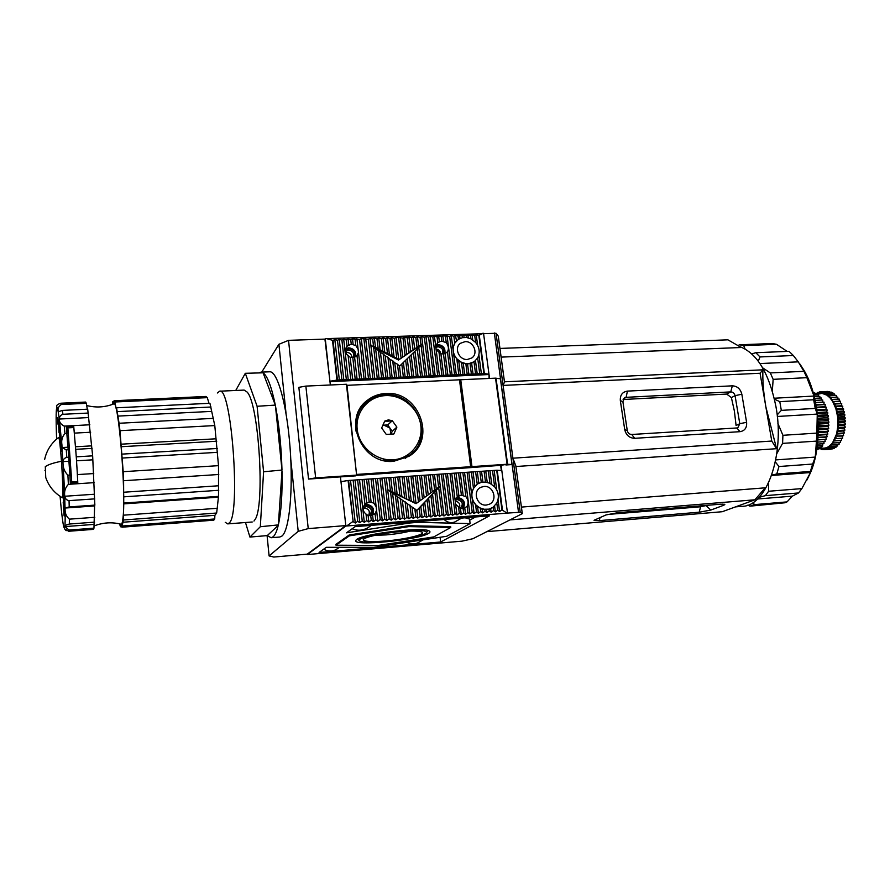 <?xml version="1.0" encoding="UTF-8"?>
<svg xmlns="http://www.w3.org/2000/svg" width="890" height="890" viewBox="0 0 890 890"><rect width="100%" height="100%" fill="white"/><g stroke="black" fill="none" stroke-linecap="round" stroke-linejoin="round"><path stroke-width="1.33" d="M495.541 378.161L460.742 379.741L471.956 466.616L507.089 464.246L495.541 378.161L507.2 464.235L495.541 378.161M471.956 466.616L470.432 467.628L356.311 475.382M504.463 381.81L762.919 369.817C762.485 380.442 763.475 392.835 765.89 406.986L776.581 448.694L771.764 441.051L512.918 458.194L515.822 465.859L522.285 513.619L520.216 512.251L507.489 513.085L501.115 465.303L470.432 467.628L471.4 466.994L460.208 380.208L460.742 379.741M501.115 465.303L507.089 464.246L505.909 464.981L511.995 464.569L500.436 378.817L495.652 378.161M393.08 459.807C375.992 461.065 359.026 446.713 357.202 429.369C355.132 412.026 368.549 396.272 385.515 395.605C402.458 394.682 418.878 408.755 420.848 425.765C423.073 442.775 410.201 458.795 393.08 459.807M382.8 460.252L392.924 461.154L407.709 456.37C435.733 440.316 417.666 391.633 385.103 394.793C378.306 395.171 372.276 397.43 367.036 401.579C358.18 409.2 354.509 419.09 356.033 431.238M388.374 419.891L384.703 421.126L381.665 427.979L386.26 434.42L393.87 433.975L396.873 427.122L392.29 420.714L388.374 419.891M388.229 421.17L384.703 421.126L381.665 427.979L386.26 434.42L393.87 433.975L396.873 427.122L392.29 420.714L388.229 421.17M363.076 405.417L359.794 409.077M387.728 424.942L392.245 431.283L390.899 434.353L389.987 428.112L383.979 425.153L387.728 424.942L392.29 420.714M405.195 458.361L409.122 455.413M382.733 425.22L383.979 425.153L382.678 425.364M392.245 431.283L396.873 427.122M824.463 449.572L822.794 449.673L821.948 448.07L819.857 447.481M816.731 394.448L822.048 393.347L822.894 391.956L829.413 391.6L829.702 392.167M827.711 391.444L821.159 391.789L827.845 391.689M831.204 392.101L824.63 392.434L831.204 392.101L831.516 392.957M832.929 392.913L826.354 393.235L832.929 392.913L833.251 394.059M834.609 394.025L828.023 394.337L834.609 394.025L834.92 395.46M836.233 395.427L829.636 395.75L836.233 395.427L836.489 397.14M837.768 397.118L831.171 397.43L837.768 397.118L837.946 399.087M839.214 399.065L832.606 399.387L839.214 399.065L839.27 401.19L840.505 401.212L840.472 403.37L841.74 403.682L841.54 405.751L842.763 406.218L842.463 408.299L843.687 409.055L843.231 410.98L844.399 411.881L843.831 413.772L844.944 414.874L844.276 416.642L845.322 418.011L844.532 419.557L845.5 421.092L844.61 422.483L845.489 424.174L844.51 425.376L845.289 427.122L844.232 428.212L844.91 430.081L843.776 430.96L844.343 432.918L843.153 433.586L843.598 435.622L842.374 436.055L842.663 438.203L841.428 438.347L841.595 440.517L833.797 440.873L833.852 442.986L840.416 442.541L840.36 440.595M833.852 442.986L840.416 442.541M821.203 391.789L822.048 393.347L826.944 395.193L829.992 397.852L832.706 401.557L835.877 408.677L837.679 417.043L837.924 425.787L836.578 434.02L832.595 442.742L832.495 444.867L839.036 444.422L839.136 442.675M833.819 443.042L832.595 442.742L831.282 444.344L831.049 446.424L837.59 445.979L837.768 444.511M831.049 446.424L829.881 445.69L829.513 447.692L836.044 447.236L836.277 446.068M832.495 444.867L831.282 444.344L828.39 446.758L827.9 448.66L834.419 448.204L834.664 447.336M836.088 447.214L829.558 447.659L828.39 446.758L826.832 447.536L826.231 449.317L832.951 448.304M831.071 449.194L824.518 449.65L831.16 448.972M815.974 393.792L817.543 393.08M816.152 393.157L817.209 394.203L817.743 392.401L819.29 392.312M817.788 392.39L818.778 393.625L819.434 391.934L821.125 391.845M819.479 391.934L820.402 393.336L821.159 391.789M822.894 391.956L829.458 391.611M822.939 391.967L823.695 393.658L824.63 392.434M824.674 392.457L825.33 394.281L826.354 393.235M826.387 393.258L826.944 395.193L828.023 394.337M828.067 394.37L828.501 396.384L829.636 395.75M829.68 395.783L829.992 397.852L831.171 397.43M831.204 397.474L831.394 399.588L832.606 399.387M832.64 399.432L832.706 401.557L839.27 401.19M832.706 401.557L840.505 401.212M833.93 401.579L840.538 401.268M833.963 401.635L833.897 403.749L840.472 403.37M833.897 403.749L841.706 403.615M835.12 403.993L841.74 403.682M835.154 404.06L834.953 406.129L841.54 405.751M834.953 406.129L842.763 406.218M836.177 406.597L842.785 406.285M836.2 406.663L835.877 408.677L842.463 408.299M835.877 408.677L837.067 409.367L843.664 408.977M816.798 449.417L818.121 449.317L816.786 449.428M837.067 409.367L843.687 409.055M837.09 409.445L836.644 411.369L843.231 410.98M818.121 449.317L818.322 448.471M836.644 411.369L837.802 412.27L844.399 411.881M813.338 393.057L814.84 392.98L813.26 392.79M819.723 448.349L816.92 448.56L819.723 448.349L819.901 447.192M837.802 412.27L844.41 411.959M837.813 412.348L837.245 414.173L843.831 413.772M837.245 414.173L838.347 415.274L844.944 414.874M815.151 393.836L814.84 392.98M817.087 447.347L821.236 447.069L817.087 447.392M838.347 415.274L844.955 414.951M838.358 415.352L837.679 417.043L844.276 416.642M821.236 447.069L821.37 445.634M813.571 393.925L816.497 393.769L813.582 393.947M837.679 417.043L838.714 418.333L845.311 417.933M816.864 394.949L816.542 393.792M822.66 445.501L817.276 445.912L822.66 445.501L822.716 443.799M838.714 418.333L845.322 418.011M838.725 418.411L837.935 419.958L844.532 419.557M813.894 395.104L818.199 394.904L813.894 395.138M837.935 419.958L838.903 421.426L845.5 421.014M818.511 396.35L818.199 394.904M817.487 444.099L823.973 443.665L817.476 444.155M838.903 421.426L845.5 421.092M838.903 421.504L838.024 422.895L844.61 422.483M823.973 443.665L823.918 441.707M814.261 396.584L819.801 396.328L814.272 396.628M838.024 422.895L838.892 424.508L845.489 424.096M820.057 398.041L819.801 396.328M817.688 442.063L825.164 441.562L817.688 442.119M838.892 424.508L845.489 424.174M838.892 424.586L837.924 425.787L844.51 425.376M825.164 441.562L824.974 439.449L817.877 439.916M814.695 398.342L821.281 397.975L814.706 398.386M837.924 425.787L838.703 427.545L845.289 427.122M821.492 399.999L821.314 398.019M824.974 439.449L817.877 439.86M838.703 427.545L845.289 427.2M838.692 427.623L837.646 428.635L844.232 428.212M826.187 439.304L817.877 439.793M826.209 439.237L825.898 437.146L818.021 437.669M815.151 400.355L822.738 399.988L815.162 400.411M837.646 428.635L838.313 430.504L844.91 430.081M815.596 402.514L822.805 402.113L822.738 399.988M825.898 437.146L818.044 437.368M838.313 430.504L844.888 430.159M838.302 430.582L837.201 431.383L843.776 430.96M827.077 436.779L818.044 437.301M827.099 436.712L826.665 434.665L818.144 435.221M815.618 402.603L822.805 402.113M837.201 431.383L837.757 433.352L844.343 432.918M815.629 402.669L824.018 402.135M816.03 404.761L823.984 404.305L824.051 402.191M826.665 434.665L827.811 434.075L818.166 434.698M837.757 433.352L844.321 432.996M837.735 433.43L836.578 434.02L843.153 433.586M827.811 434.075L818.166 434.632M827.834 433.997L827.277 432.028L818.222 432.618M816.086 405.072L823.984 404.305M836.578 434.02L837.012 436.055L843.598 435.622M816.097 405.139L825.208 404.561M816.442 407.197L825.041 406.697L825.23 404.616M827.277 432.028L828.379 431.227L818.244 431.873M822.527 446.268L821.303 446.357M837.012 436.055L843.575 435.688M836.989 436.122L842.374 436.055M828.379 431.227L818.244 431.806M828.39 431.149L827.722 429.269L818.255 429.87M816.531 407.731L826.243 407.175L825.041 406.697M835.799 436.489L836.111 438.581L842.685 438.136M816.542 407.798L826.243 407.175M816.842 409.789L825.953 409.255L826.276 407.242M827.722 429.269L828.757 428.257L818.255 428.924M836.111 438.581L842.663 438.203M836.088 438.637L841.428 438.347M828.757 428.257L818.255 428.847M828.757 428.179L827.989 426.421L818.233 427.033M816.953 410.546L827.133 409.945L825.953 409.255M820.769 448.705L819.212 448.404M834.865 438.792L835.054 440.895L841.617 440.461M816.964 410.624L827.133 409.945M817.209 412.515L826.71 411.959L827.155 410.023M827.989 426.421L828.946 425.209L818.21 425.887M822.594 449.294L821.103 449.394L820.313 447.648L819.39 448.805M828.946 425.209L818.21 425.809M828.957 425.131L828.089 423.507L818.144 424.13M817.32 413.483L827.856 412.86L826.71 411.959M817.332 413.561L827.856 412.86M817.532 415.352L827.311 414.762L827.878 412.938M828.089 423.507L828.957 422.116L818.088 422.795M821.103 449.394L821.948 448.07L823.595 448.193L822.838 449.684M828.957 422.116L818.088 422.717M828.957 422.038L828 420.57L817.999 421.193M817.643 416.52L828.412 415.864L827.311 414.762M832.528 444.822L839.081 444.377M817.654 416.598L828.412 415.864M817.799 418.255L827.745 417.644L828.423 415.942M828 420.57L828.779 419.023L817.899 419.68M828.779 419.023L817.899 419.602M828.779 418.945L827.745 417.644M827.9 448.66L826.832 447.536L825.23 448.015L824.563 449.65M824.518 449.65L823.595 448.193L825.23 448.015L826.231 449.317M831.093 446.391L837.635 445.935M832.784 448.849L826.276 449.305M827.945 448.638L834.464 448.182M747.845 505.097L749.992 506.165L754.275 504.63L753.274 502.349M749.992 506.165L784.824 502.783L787.027 501.893L754.275 504.63M759.137 497.332L765.367 495.652L768.615 491.258L768.571 482.892M771.719 475.115L776.781 473.981L778.973 466.527L775.346 461.921M776.792 453.678L782.577 443.387L782.922 435.299L777.904 423.462M777.148 414.94L781.32 410.368L779.796 401.635L774.478 399.221M772.331 390.944L773.154 379.34L770.306 372.921L762.652 367.837M758.269 361.162L760.004 356.946L755.855 352.718L751.783 353.875M745.064 348.925L743.706 345.598L739.657 344.797L737.821 345.509M743.706 345.598L776.514 344.308L772.331 343.518L739.657 344.797M776.514 344.308L787.183 351.405M760.004 356.946L793.335 355.522L789.052 351.328L755.855 352.718M793.335 355.522L798.263 361.852L759.971 363.554M798.263 361.852L803.937 371.319L770.306 372.921M773.154 379.34L806.874 377.683L803.937 371.319M806.874 377.683L814.027 396.061L774.244 398.231M814.027 396.061L813.671 399.766L779.796 401.635M781.32 410.368L815.229 408.41L813.671 399.766M815.229 408.41L817.265 414.084L777.326 416.464M817.265 414.084L816.82 433.107L782.922 435.299M782.577 443.387L816.442 441.117L816.82 433.107M816.442 441.117L815.262 457.082L775.757 459.907M815.262 457.082L812.659 464.046L778.973 466.527M776.781 473.981L810.378 471.444L812.659 464.046M810.378 471.444L810.501 472.534L771.597 475.471M810.501 472.534L801.879 488.599L768.615 491.258M765.367 495.652L798.519 492.96L801.879 488.599M798.519 492.96L792.378 496.142L757.479 499.001M792.378 496.142L787.027 501.893M806.907 480.044L810.278 473.18C822.905 445 819.968 396.818 803.993 370.329L799.954 364.099M330.346 384.992L325.295 339.101L288.538 340.347L278.904 344.297L261.738 372.12M345.81 525.59L308.229 528.604L298.206 531.341L269.091 555.927L273.775 557.04L307.239 554.147L345.81 525.59L340.447 476.884L355.778 475.85L356.623 475.115L315.639 477.897L308.53 479.065L340.447 476.884M356.623 475.115L346.421 384.257L305.871 386.093L298.862 387.339L308.53 479.065M308.229 528.604L288.538 340.347M267.1 535.68L269.091 555.927M278.904 344.297L286.068 413.728M290.796 459.54L298.206 531.341M305.871 386.093L315.639 477.897M271.105 537.738L267.278 535.591L278.236 525.378C276.812 531.208 275.155 534.979 273.252 536.715L271.105 537.738L279.816 537.026L282.019 536.003C289.372 530.129 293.333 490.101 290.04 447.292C286.847 404.461 277.391 370.985 269.726 371.786L261.004 372.142L262.695 372.587M259.313 372.721L261.004 372.142M275.31 405.106L263.084 372.81C267.434 375.925 271.517 386.694 275.31 405.106L257.099 406.274L263.585 471.767L260.325 526.724L249.923 537.071L245.484 522.508M281.985 470.053L275.455 405.862C279.137 425.131 281.318 446.535 281.985 470.053L263.585 471.767M278.348 524.9L282.008 470.977C282.43 494.206 281.218 512.184 278.348 524.9L260.325 526.724M249.923 537.071L267.278 535.591M263.084 372.81L245.317 373.299L257.099 406.274M235.728 390.476L245.317 373.299M244.138 390.087L247.131 392.067C258.912 403.915 265.187 506.666 254.929 519.704L253.95 521.062M93.928 526.001C102.906 522.497 111.895 521.896 120.907 524.188C121.841 524.7 122.553 522.397 123.065 517.301C126.169 490.98 118.114 396.306 113.575 403.971C104.953 407.342 95.987 407.865 86.697 405.54M93.962 528.159L94.607 505.954L65.193 508.034C64.67 512.629 66.071 516.334 69.398 519.159L69.342 524.032C65.993 524.9 64.558 525.756 65.059 526.591L68.964 530.062L93.962 528.159L93.584 529.361L68.708 531.252L64.603 528.871L66.138 530.685M65.193 508.034L69.231 506.922L94.852 505.108L92.649 455.847L87.698 409.189L62.4 410.412L58.417 411.725C57.394 408.966 58.351 406.563 61.288 404.505L86.33 403.326L85.696 402.058L60.798 403.226L61.288 404.505M94.74 498.867L69.042 500.636C66.594 500.202 65.193 498.734 64.814 496.253L94.396 494.239M63.001 461.61L68.919 461.254L68.797 457.26L66.794 457.382C64.392 458.061 63.123 459.474 63.001 461.61C62.701 467.083 64.336 471.611 67.896 475.193L68.374 484.338C65.181 487.753 63.991 491.725 64.814 496.253M92.649 455.847L76.284 456.826L73.748 426.61L66.327 427L67.918 447.214L62.011 447.548L66.272 449.873L68.263 449.762L68.797 457.26M62.011 447.548L61.922 444.744C61.199 440.305 62.2 436.601 64.948 433.619L66.939 433.519M217.371 393.002L219.596 391.2C231.422 385.926 240.945 514.231 229.253 522.964L227.695 523.887L225.259 522.341M217.894 497.21L123.699 503.885L123.41 519.994L121.93 527.192L213.767 520.183L214.735 518.97L214.868 515.321L216.659 513.029L218.517 496.364L218.506 465.659L214.79 425.576L209.929 403.292L116.546 407.798L119.071 423.262L213.589 418.356M58.106 424.697L57.427 417.532L58.106 424.697M59.096 432.84L58.195 419.068L59.096 432.84M59.953 439.504L59.307 426.277L59.953 439.504M64.013 496.809L63.045 482.013L64.013 496.809M64.28 510.838L63.324 496.119L64.28 510.838M69.921 462.01L69.175 450.752L69.921 462.01M57.995 423.573L57.561 418.89L58.117 423.596M63.123 483.415L63.88 495.485L63.324 483.404M207.292 397.652L205.957 396.462L114.053 400.745L114.855 401.991L207.292 397.652L209.017 403.337M217.271 452.343L122.119 458.061L123.198 471.689L218.506 465.659M123.198 471.689L123.599 480.722L218.784 474.492M123.599 480.722L123.654 492.237L218.339 485.784M123.743 515.165L217.46 508.279M123.41 519.994L216.659 513.029M122.431 522.274L214.868 515.321M121.93 527.192L121.452 524.566L120.506 526.769L121.83 526.669M120.506 526.769L119.516 523.854M112.274 404.472L112.73 401.779L113.186 404.06L114.053 400.745M114.855 401.991L116.234 408.922L116.546 407.798M211.475 411.403L117.658 416.108M119.071 423.262L119.961 430.671L214.79 425.576M119.961 430.671L121.029 444.188L216.014 438.792M123.654 492.237L123.699 503.885M121.029 444.188L122.119 458.061M217.416 448.471L122.108 454.111M124.01 496.831L218.762 490.279M218.517 496.364L124.033 503.05M122.453 525.99L214.735 518.97M113.798 401.724L112.73 401.779M211.064 407.008L117.302 411.625M121.518 446.702L216.748 441.229M87.298 409.211L86.33 403.326M94.607 505.954L94.852 505.108M56.66 406.73C56.159 405.451 57.538 404.282 60.798 403.226M88.677 417.566L59.385 419.034C59.096 421.938 60.72 424.296 64.247 426.11L89.868 424.775M74.382 433.118L90.669 432.24M75.516 446.78L91.681 445.857M67.896 475.193L69.898 475.071L70.31 482.959L77.786 482.469L77.386 474.593L93.75 473.558M92.727 459.83L76.529 460.798M77.386 474.593L76.284 456.826M68.374 484.338L94.195 482.647M69.398 519.159L94.807 517.301M69.342 524.032L94.618 522.141M65.059 526.591L93.895 524.421M59.385 419.034C59.407 416.598 60.587 415.018 62.923 414.295L88.344 413.049M75.739 449.328L92.093 448.393M71.556 482.87L71.734 481.935L77.708 481.546L77.519 482.491M73.748 426.61L73.592 427.567M74.493 434.62L73.814 427.556L67.874 427.868L66.961 433.92M69.898 475.071L68.919 461.254M45.724 477.463C48.705 486.163 54.234 492.904 62.3 497.699C63.257 499.813 62.823 480.411 61.455 461.265C60.275 445.311 59.33 437.368 58.629 437.446C51.197 443.198 46.536 450.562 44.622 459.563M60.375 439.66L60.987 451.274L60.375 439.66M62.1 462.433L61.733 457.26L62.1 462.433M63.212 475.204L62.378 471.311L62.723 477.986L62.523 472.935L63.212 475.204M64.124 515.922L63.19 502.105L64.124 515.922M67.874 427.868L71.734 481.935M77.708 481.546L77.274 473.068M76.295 457.427L75.683 448.938M68.808 457.594L69.32 466.883M67.918 447.214L68.263 449.762M45.301 466.66L45.735 477.318L45.301 466.66C47.971 464.669 53.356 462.878 61.455 461.265M623.1 399.499L726.652 394.059L731.391 397.596L734.406 411.169L736.075 425.487L739.79 423.718L735.062 395.683C734.439 393.28 733.004 392.012 730.757 391.889L732.348 385.826C737.287 386.104 740.447 388.897 741.837 394.203L735.062 395.683L731.391 397.596M735.518 506.877L742.305 506.31C766.468 506.276 785.102 454.99 775.913 406.418C769.071 373.077 757.012 353.141 739.757 346.622M776.581 448.694L515.933 466.527M521.429 507.089L765.244 487.82L754.931 499.791L722.257 511.717L486.908 531.63M373.922 547.306L446.724 536.269L470.131 523.587L417.899 522.341L409.2 523.042L346.477 532.832L355.066 526.669L489.444 515.844L440.661 541.988L319.076 552.479L326.285 547.306L373.922 547.306M458.061 336.164L458.461 339.279L462.444 337.666L466.616 337.521L466.393 335.875L463.768 335.096L462.233 336.02L459.607 335.241L458.061 336.164L455.435 335.385L453.878 336.309L451.252 335.53L449.684 336.453L442.853 335.808L441.273 336.732L438.648 335.953L437.057 336.876L434.42 336.097L432.829 337.021L430.193 336.242L428.591 337.165L425.954 336.387L424.341 337.31L421.715 336.531L420.091 337.466L417.455 336.676L415.83 337.61L413.194 336.82L411.547 337.755L408.922 336.965L407.264 337.9L404.639 337.11L402.981 338.044L396.039 337.41L394.37 338.345L391.734 337.555L390.043 338.489L387.406 337.699L385.715 338.634L383.078 337.844L381.376 338.79L378.74 337.989L377.026 338.934L374.39 338.144L372.676 339.079L370.04 338.289L368.304 339.235L361.296 338.589L359.549 339.535L352.507 338.89L350.749 339.835L348.101 339.034L346.332 339.991L343.685 339.19L341.905 340.136L339.268 339.335L337.477 340.291L334.829 339.491L333.027 340.436L337.421 379.997L329.934 381.254L324.928 339.123M393.647 461.309L408.71 456.436C437.379 440.061 418.923 390.287 385.648 393.502C378.684 393.881 372.521 396.206 367.158 400.455C341.894 418.634 361.896 464.992 393.647 461.309M409.667 455.802L413.427 451.653M363.142 508.079L366.291 506.466C371.875 508.068 372.866 511.06 369.261 515.455L368.805 515.677M455.28 500.258L457.304 499.568C462.7 501.181 463.668 504.129 460.197 508.39M345.353 351.617L348.58 350.026C352.985 350.882 354.465 353.308 353.019 357.324M435.711 347.534L437.991 346.744C442.263 347.601 443.698 350.004 442.319 353.942M363.687 506.121L366.435 505.164C372.821 506.677 374.312 510.181 370.919 515.655L368.115 515.577L366.012 514.042C362.642 511.249 362.274 507.979 364.9 504.241L362.108 479.532L348.591 480.466L353.163 521.662L355.277 523.042L357.702 521.306L359.805 522.675L362.23 520.95L364.322 522.319L366.747 520.583L368.838 521.963L371.264 520.227L373.333 521.596L375.758 519.871L377.827 521.24L380.241 519.515L382.311 520.884L384.725 519.159L386.772 520.528L389.186 518.803L391.233 520.172L393.647 518.458L395.683 519.816L398.097 518.102L400.122 519.46L402.536 517.746L404.561 519.115L406.964 517.402L408.977 518.759L411.38 517.046L413.383 518.403L415.786 516.701L417.788 518.058L420.191 516.345L422.183 517.702L424.575 516L426.566 517.357L428.958 515.655L430.927 517.012L433.33 515.31L435.299 516.656L437.691 514.965L439.649 516.311L442.041 514.62L443.988 515.966L446.38 514.275L448.326 515.622L450.707 513.931L452.643 515.277L455.035 513.586L456.959 514.932L459.34 513.241L461.265 514.587L463.646 512.896L465.559 514.242L467.94 512.562L469.853 513.908L472.223 512.217L474.125 513.563L476.495 511.884L478.397 513.23L480.767 511.539L482.647 512.885L485.017 511.205L486.897 512.551L489.266 510.871L491.135 512.206L493.505 510.537L495.374 511.872L497.733 510.193L499.59 511.539L501.949 509.859L496.698 470.243L501.815 470.532M455.914 498.656L457.493 498.289C463.646 499.791 465.114 503.217 461.91 508.568M345.309 350.015L348.702 348.669C353.909 349.581 355.811 352.462 354.387 357.302M435.766 346.11L438.169 345.409C443.131 346.299 445 349.091 443.765 353.808M364.9 504.241L369.183 501.949L371.141 502.338L373.845 503.15L376.17 506.766L376.57 510.259L375.057 513.753L370.93 515.655M372.387 515.466C375.079 509.258 373.066 505.52 366.335 504.263L364.577 504.641M347.033 346.21L351.239 344.196L355.811 345.509L358.103 349.18L358.481 352.529L356.979 355.633L354.598 357.257L350.171 357.279L348.09 355.577C344.819 352.974 344.463 349.859 347.033 346.21L346.332 339.991M355.644 356.69C356.334 351.494 353.986 348.535 348.613 347.801L345.598 348.68M461.131 495.096L465.915 496.642C468.351 499.902 468.752 503.084 467.128 506.188L464.658 508.079L460.497 508.524L455.602 504.185L455.179 500.759L457.282 496.887L461.131 495.096M463.29 508.424C465.848 502.349 463.879 498.678 457.382 497.41L456.715 497.499M441.562 341.037L446.257 342.661C448.66 346.043 449.05 349.08 447.425 351.795L445.122 353.619L440.917 353.931L436.133 349.614L435.711 346.344L437.78 342.583L441.562 341.037M444.766 353.719C445.712 348.468 443.476 345.409 438.058 344.564L436.122 344.964M496.698 470.243L479.844 471.411L481.268 482.369L485.506 482.069L489.934 483.292L494.651 486.863C498.712 491.992 499.424 497.377 496.787 503.039L493.082 507.267L489.044 509.136L489.266 510.871M483.938 486.452C493.483 485.272 498.1 500.647 489.255 504.274L486.363 505.042C476.918 506.265 472.178 491.113 480.789 487.32L483.938 486.452M465.058 341.66C473.458 340.937 478.664 353.452 471.834 357.947L467.384 359.482C459.073 360.239 453.778 347.912 460.408 343.306L465.058 341.66M623.334 399.02L626.093 397.329L730.757 391.889L726.652 394.059M622.878 401.646L620.33 400.622C620.007 395.082 622.388 391.911 627.45 391.111L626.093 397.329L624.669 397.719L622.878 401.646L627.272 430.571C627.895 433.074 629.386 434.376 631.767 434.476L634.67 438.314C629.408 438.08 626.104 435.199 624.736 429.67L627.272 430.571M736.82 427.968L737.855 427.723L739.79 423.718L746.599 422.283C747.033 427.69 744.852 430.816 740.068 431.672L736.82 427.968L631.767 434.476M700.475 505.865L700.619 506.766L607.28 514.498M705.859 505.42L710.832 510.059L699.184 512.206L700.619 506.766L707.127 505.32M499.946 348.435L727.92 339.824L741.303 347.501L501.126 357.113M746.599 422.283L741.837 394.203M627.45 391.111L732.348 385.826M620.33 400.622L624.736 429.67M740.068 431.672L634.67 438.314M710.832 510.059L723.971 505.153L724.872 504.296L720.388 504.218L617.949 512.673L606.023 514.932L594.031 520.294L599.348 520.617L699.184 512.206M507.489 513.085L345.854 526.057L307.272 554.559L461.921 541.176L472.89 538.717L522.308 513.641L515.889 466.416M510.148 519.894L754.931 499.791M762.919 369.817L760.06 373.255L771.764 441.051M520.216 512.251L496.042 333.283L498.255 336.097L504.474 382.088L503.084 385.415L760.06 373.255M335.919 544.357L349.247 534.968L408.677 525.712L450.651 526.602L450.763 527.459L433.786 536.915L378.339 545.437L336.008 545.203L335.919 544.357M496.042 333.283L325.251 338.667M489.545 378.439L483.537 333.327M353.163 521.662L348.068 480.5L340.981 481.657L345.854 526.057M346.755 525.912L352.651 521.707M501.949 509.859L506.911 513.063M437.669 537.66L433.374 538.317M419.257 542.021L417.799 542.844C414.195 544.424 410.579 544.268 406.964 542.366M339.057 547.361L336.164 549.564C331.992 551.644 327.832 551.522 323.682 549.174M440.661 541.988L440.083 537.282M352.162 528.76C357.224 530.918 362.364 530.651 367.603 527.948L370.173 526.179M465.147 517.802L469.553 519.081L470.131 523.587M444.11 519.493C447.392 522.508 450.918 523.353 454.701 522.018L455.969 521.306M333.027 340.436L326.107 338.511M489.077 378.461L488.977 374.212L483.893 373.544L478.842 335.452L476.217 334.673L474.704 335.597L472.078 334.818L470.554 335.73L467.929 334.963L466.393 335.875M478.842 335.452L482.959 333.227M511.995 464.569L507.2 464.235M500.681 465.581L501.337 470.499M502.438 509.825L497.187 470.209M484.36 373.533L479.31 335.43M488.554 374.568L329.968 381.599M332.515 340.458L336.909 380.019M491.77 508.068L490.668 508.646L491.135 512.206M493.505 510.537L493.082 507.267M490.668 508.646L486.53 509.714L486.897 512.551M486.53 509.714L484.794 509.469L485.017 511.205M489.044 509.136L482.191 509.314L482.647 512.885M482.191 509.314L480.344 508.268L480.767 511.539M460.019 338.445L459.607 335.241M462.444 337.666L462.233 336.02M464.079 337.444L463.768 335.096M468.307 337.855L467.929 334.963M466.616 337.521L470.966 338.845L470.554 335.73M479.844 471.411L362.108 479.532M483.893 373.544L458.817 374.657L456.77 358.759C452.776 353.675 452.098 348.48 454.757 343.162L458.461 339.279M337.421 379.997L458.817 374.657M471.4 466.994L470.131 467.072L470.676 466.705L459.485 379.796L346.544 385.359M460.208 380.208L459.54 380.241M346.933 384.903L356.59 474.759M470.676 466.705L357.001 474.403M495.374 511.872L494.595 505.987M484.794 509.469L477.607 507.133L478.397 513.23M455.435 335.385L456.514 340.859M472.746 339.88L472.078 334.818M498.033 499.724L499.59 511.539M494.184 470.643L496.731 489.912M476.217 334.673L477.63 345.398M478.876 354.81L481.412 373.978M355.277 523.042L350.549 480.578M339.368 380.253L334.829 339.491M497.733 510.193L496.787 503.039M477.607 507.133L472.434 500.403L474.125 513.563M476.495 511.884L475.572 504.686C471.489 499.501 470.788 494.072 473.48 488.41L471.355 471.989M480.344 508.268L475.572 504.686M456.181 341.182L454.757 343.162L453.878 336.309M470.966 338.845L475.605 342.416L474.704 335.597M492.504 470.532L494.651 486.863M475.605 342.416C479.565 347.445 480.255 352.618 477.652 357.925L479.732 373.733M357.702 521.306L353.108 480.155M367.214 401.435L362.742 404.828M341.894 379.808L337.477 340.291M489.978 470.944L491.747 484.316M475.483 360.661L477.251 374.167M359.805 522.675L355.054 480.266M343.829 380.052L339.268 339.335M488.287 470.821L489.934 483.292M475.16 360.951L473.981 361.83L475.572 373.911M477.652 357.925L474.437 361.518L471.633 363.209L473.091 374.345M362.23 520.95L357.613 479.844M346.344 379.607L341.905 340.136M485.773 471.233L487.231 482.358M364.322 522.319L359.549 479.955M348.268 379.852L343.685 339.19M484.071 471.11L485.506 482.069M471.633 363.209L470.009 363.476L471.389 374.1M473.981 361.83L467.55 364.088L468.908 374.534M366.747 520.583L366.012 514.042M350.782 379.407L348.09 355.577M481.557 471.522L482.925 482.08M366.669 502.828L364.043 479.643M368.838 521.963L368.115 515.577M348.791 345.098L348.101 339.034M352.707 379.663L350.171 357.279M467.55 364.088L465.826 363.654L467.205 374.278M470.009 363.476L463.278 363.554L464.725 374.712M369.183 501.949L366.591 479.221M371.264 520.227L370.741 515.644M351.239 344.196L350.749 339.835M355.221 379.218L352.729 357.279M467.128 506.188L467.94 512.562M469.853 513.908L464.58 472.69M462.833 472.579L465.915 496.642M452.12 375.269L447.058 335.675M445.478 336.587L446.257 342.661M447.425 351.795L450.385 375.024M477.318 471.811L478.809 483.27M371.141 502.338L368.516 479.332M373.333 521.596L372.632 515.388M353.185 344.786L352.507 338.89M357.135 379.463L354.598 357.257M464.769 508.023L465.559 514.242M460.308 472.991L463.189 495.597M472.223 512.217L467.105 472.29M454.612 374.835L449.684 336.453M445.122 353.619L447.904 375.458M442.853 335.808L443.609 341.727M477.73 483.882L481.268 482.369M475.605 471.7L477.229 484.205L473.48 488.41L477.229 484.205M463.278 363.554L461.454 362.341L463.022 374.468M465.826 363.654L458.784 361.318L460.531 374.901M373.845 503.15L371.074 478.92M375.057 513.753L375.758 519.871M355.155 339.68L355.811 345.509M359.649 379.018L356.979 355.633M463.078 508.424L463.646 512.896M458.561 472.879L461.387 495.062M468.83 472.401L472.434 500.403M454.757 343.162L452.865 348.079L453.711 354.721L458.784 361.318M452.865 348.079L451.252 335.53M456.336 375.091L453.711 354.721M443.443 353.775L446.157 375.213M441.273 336.732L441.818 340.992M473.08 472.101L474.893 486.14M376.17 506.766L372.988 479.02M361.551 379.274L358.481 352.529M460.497 508.524L461.265 514.587M456.036 473.28L458.884 495.763M471.544 493.472L473.48 488.41M440.917 353.931L443.665 375.647M438.648 335.953L439.371 341.727M461.454 362.341L456.77 358.759M376.57 510.259L377.827 521.24M380.241 519.515L375.536 478.609M364.066 378.829L359.549 339.535M356.901 338.734L358.103 349.18M459.34 513.241L458.584 507.255M454.278 473.168L457.282 496.887M439.026 352.496L441.918 375.402M437.78 342.583L437.057 336.876M382.311 520.884L377.449 478.72M365.957 379.073L361.296 338.589M451.753 473.58L455.179 500.759M436.133 349.614L439.438 375.836M384.725 519.159L379.997 478.297M368.471 378.628L363.932 339.379M449.984 473.469L455.035 513.586M456.959 514.932L455.602 504.185M435.711 346.344L434.42 336.097M432.829 337.021L437.68 375.58M386.772 520.528L381.888 478.408M370.351 378.884L365.668 338.434M447.459 473.88L452.643 515.277M430.193 336.242L435.188 376.025M389.186 518.803L384.447 477.997M372.866 378.439L368.304 339.235M445.69 473.769L450.707 513.931M428.591 337.165L433.419 375.769M391.233 520.172L386.327 478.097M374.746 378.684L370.04 338.289M443.153 474.17L448.326 515.622M425.954 336.387L430.927 376.203M417.132 475.972L420.125 500.703L416.053 503.662L390.41 490.735L388.886 477.685M390.41 490.735L387.695 489.823L416.865 510.426L417.788 518.058M393.647 518.458L390.476 491.302M377.249 378.25L373.589 346.955L370.885 345.598L373.533 346.41L372.676 339.079M441.373 474.059L446.38 514.275M424.341 337.31L429.158 375.958M392.445 492.137L390.766 477.797M395.683 519.816L392.579 493.271M379.118 378.495L375.669 349.047L373.589 346.955M438.837 474.47L443.988 515.966M421.715 336.531L426.666 376.392M395.149 493.049L393.313 477.385M398.097 518.102L395.349 494.74M381.632 378.05L378.384 350.404L375.669 349.047M420.191 516.345L419.201 508.134L440.272 486.04L420.125 500.703M438.714 487.798L442.041 514.62M437.046 474.359L438.648 487.242M420.091 337.466L420.981 344.697L422.605 343.74L421.048 345.231L424.886 376.147M397.174 494.451L395.182 477.485M400.122 519.46L397.441 496.709M383.49 378.306L380.453 352.496L378.384 350.404M436.4 490.067L439.649 516.311M434.52 474.771L436.267 488.955M421.048 345.231L418.79 347.467L422.383 376.581M399.888 495.363L397.73 477.073M402.536 517.746L400.222 498.178M385.993 377.861L383.156 353.853L380.453 352.496M434.843 491.847L437.691 514.965M432.718 474.659L434.632 490.168M418.79 347.467L417.221 348.969L420.603 376.337M401.913 496.753L399.588 477.185M404.561 519.115L402.313 500.147M387.851 378.105L385.225 355.944L383.156 353.853M432.529 494.117L435.299 516.656M430.182 475.071L432.251 491.881M417.221 348.969L414.963 351.205L418.1 376.77M404.616 497.666L402.135 476.773M406.964 517.402L405.084 501.615M390.354 377.672L387.94 357.302L385.225 355.944M430.949 495.897L433.33 515.31M428.379 474.96L430.604 493.093M414.963 351.205L413.383 352.707L416.309 376.526M406.63 499.056L403.993 476.884M408.977 518.759L407.164 503.573M392.201 377.916L389.998 359.382L387.94 357.302M428.624 498.166L430.927 517.012M425.843 475.371L428.224 494.807M413.383 352.707L411.113 354.943L413.805 376.959M409.344 499.969L406.53 476.473M411.38 517.046L409.945 505.053M394.704 377.471L392.701 360.739L389.998 359.382M427.044 499.969L428.958 515.655M424.029 475.26L426.566 496.03M411.113 354.943L409.534 356.456L412.003 376.715M411.347 501.359L408.377 476.573M413.383 518.403L412.026 507M396.54 377.727L394.76 362.82L392.701 360.739M424.719 502.238L426.566 517.357M421.493 475.672L424.174 497.744M409.534 356.456L407.264 358.703L409.511 377.149M414.061 502.272L410.924 476.161M415.786 516.701L414.807 508.479M399.043 377.282L397.474 364.188L394.76 362.82M423.128 504.04L424.575 516M419.668 475.56L422.516 498.978M407.264 358.703L405.673 360.228L407.698 376.904M390.888 491.68L416.053 503.662L412.76 476.272M400.867 377.538L399.51 366.257L397.474 364.188M420.803 506.321L422.183 517.702M405.673 360.228L403.393 362.475L405.195 377.349M418.445 501.938L415.296 475.861M403.37 377.093L401.791 364.01L399.51 366.257M403.393 362.475L401.791 364.01M419.201 508.134L416.865 510.426M439.927 486.296L416.82 510.37M422.272 344.074L398.486 360.027L374.412 347.779M398.486 360.027L396.751 358.225L373.533 346.41M396.039 337.41L398.731 359.76L420.981 344.697M394.37 338.345L396.751 358.225M401.079 358.058L398.676 338.189M391.734 337.555L394.103 357.413M402.736 357.079L400.344 337.254M390.043 338.489L392.123 355.867M405.084 355.366L402.981 338.044M387.406 337.699L389.475 355.054M406.741 354.398L404.639 337.11M385.715 338.634L387.484 353.508M409.077 352.696L407.264 337.9M383.078 337.844L384.836 352.696M410.724 351.717L408.922 336.965M381.376 338.79L382.845 351.149M413.06 350.015L411.547 337.755M378.74 337.989L380.197 350.337M414.695 349.058L413.194 336.82M377.026 338.934L378.194 348.78M417.032 347.356L415.83 337.61M374.39 338.144L375.547 347.968M418.656 346.399L417.455 336.676M363.12 508.335L364.411 508.034C368.983 508.891 370.351 511.427 368.516 515.644M455.157 501.126C459.04 501.838 460.475 504.107 459.429 507.934M345.62 352.618L346.833 352.396C349.926 352.674 351.583 354.331 351.806 357.368M435.966 349.069C438.781 349.392 440.35 350.96 440.661 353.786M410.179 531.096C403.504 532.81 395.527 534.078 386.249 534.901L374.935 535.346M400.667 531.619C411.903 530.763 418.956 530.907 421.827 532.053C427.033 534.2 405.584 539.396 385.526 540.998C371.163 542.077 363.754 541.632 363.309 539.652C363.554 537.249 383.045 533.01 400.667 531.619M384.524 541.61C371.62 542.644 363.432 542.488 359.949 541.153C353.842 538.828 378.239 532.765 401.757 530.952C418.011 529.784 426.266 530.295 426.532 532.509C426.043 535.335 404.149 540.019 384.524 541.61M357.335 539.073L359.293 540.642M356.745 539.44C363.476 533.689 423.273 526.691 429.136 530.93C430.437 531.586 430.226 532.42 428.502 533.422C418.411 540.03 352.396 546.516 355.778 540.452L356.745 539.44M427.456 531.33L426.532 532.509M336.008 545.203L349.347 535.858L349.247 534.968M349.347 535.858L408.788 526.602L408.677 525.712M408.788 526.602L450.763 527.459M56.604 439.082C55.814 416.943 56.026 406.33 57.238 407.242C58.562 412.426 59.819 422.127 60.987 436.322L62.411 454.657C63.713 472.323 65.649 509.247 65.048 523.965C64.336 537.349 61.532 514.32 60.097 496.32M68.964 530.062L68.708 531.252M69.042 500.636L69.231 506.922M66.794 457.382L66.272 449.873M64.247 426.11L64.948 433.619M62.4 410.412L62.923 414.295M44.956 470.354L45.512 470.053M600.016 517.524L599.348 520.617M723.971 505.153L722.758 504.096M494.339 332.971L518.514 512.195M409.111 522.319L409.2 523.042M417.899 522.341L417.811 521.618M507.578 464.235L496.03 378.172M407.709 456.37L405.306 458.283M803.993 370.329L802.546 368.338M244.172 390.087L219.596 391.2M252.226 521.996L227.695 523.887M504.497 382.032L498.289 336.153M417.799 542.844L423.006 539.907M469.697 520.172L475.538 516.957M336.164 549.564L339.368 547.361M454.701 522.018L461.688 518.08M367.603 527.948L371.364 525.356M364.155 403.615L367.158 400.455M365.323 503.773L366.313 503.017M346.221 347.322L347.311 345.943M457.883 496.32L458.55 495.908M437.157 343.251L438.058 342.339M479.699 487.987L480.789 487.32M459.251 344.43L460.408 343.306M363.81 539.051L363.309 539.652M356.401 539.685L355.778 540.452"/></g></svg>
